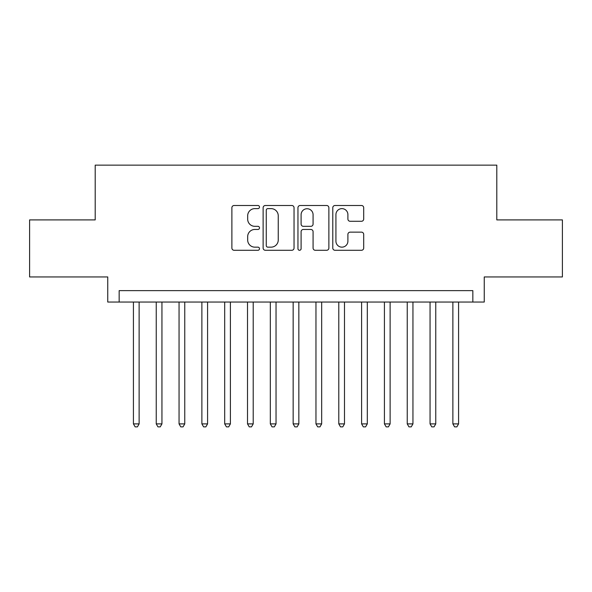 <?xml version="1.0" encoding="UTF-8"?>
<svg xmlns="http://www.w3.org/2000/svg" width="592" height="592" viewBox="0 0 592 592"><rect width="100%" height="100%" fill="white"/><g stroke="black" fill="none" stroke-linecap="round" stroke-linejoin="round"><path stroke-width="0.89" d="M259.496 207.059A1.569 1.569 0 0 0 257.927 205.491L234.129 205.491A2.242 2.242 0 0 0 231.886 207.733L231.886 248.048A2.242 2.242 0 0 0 234.129 250.283L257.927 250.283A1.569 1.569 0 0 0 259.496 248.721A1.569 1.569 0 0 0 257.927 247.153L254.841 247.153A7.171 7.171 0 0 1 247.678 239.982L247.678 236.622A7.171 7.171 0 0 1 254.841 229.459L257.927 229.459A1.569 1.569 0 0 0 259.496 227.89A1.569 1.569 0 0 0 257.927 226.322L254.841 226.322A7.171 7.171 0 0 1 247.678 219.151L247.678 215.791A7.171 7.171 0 0 1 254.841 208.628L257.927 208.628A1.569 1.569 0 0 0 259.496 207.059M361.453 221.282A2.242 2.242 0 0 0 363.695 219.04L363.695 207.733A2.242 2.242 0 0 0 361.453 205.491L335.028 205.491A2.242 2.242 0 0 0 332.785 207.733L332.785 248.048A2.242 2.242 0 0 0 335.028 250.283L361.453 250.283A2.242 2.242 0 0 0 363.695 248.048L363.695 234.38A2.242 2.242 0 0 0 361.453 232.145L350.146 232.145A2.242 2.242 0 0 0 347.904 234.38L347.904 241.159A5.994 5.994 0 0 1 341.917 247.153A5.994 5.994 0 0 1 335.923 241.159L335.923 214.615A5.994 5.994 0 0 1 341.917 208.628A5.994 5.994 0 0 1 347.904 214.615L347.904 219.04A2.242 2.242 0 0 0 350.146 221.282L361.453 221.282M472.838 302.046L484.249 302.046L484.249 276.945L562.4 276.945L562.4 219.898L496.799 219.898L496.799 165.138L95.201 165.138L95.201 219.898L29.6 219.898L29.6 276.945L107.751 276.945L107.751 302.046L472.838 302.046L472.838 290.635L119.162 290.635L119.162 302.046M294.039 207.733A2.242 2.242 0 0 0 291.797 205.491L265.371 205.491A2.242 2.242 0 0 0 263.129 207.733L263.129 248.048A2.242 2.242 0 0 0 265.371 250.283L291.797 250.283A2.242 2.242 0 0 0 294.039 248.048L294.039 207.733M300.203 205.491L326.629 205.491A2.242 2.242 0 0 1 328.871 207.733L328.871 248.048A2.242 2.242 0 0 1 326.629 250.283L315.321 250.283A2.242 2.242 0 0 1 313.079 248.048L313.079 231.694A2.242 2.242 0 0 0 310.837 229.459L303.333 229.459A2.242 2.242 0 0 0 301.099 231.694L301.099 248.721A1.569 1.569 0 0 1 299.53 250.283A1.569 1.569 0 0 1 297.961 248.721L297.961 207.733A2.242 2.242 0 0 1 300.203 205.491M267.836 208.628A1.569 1.569 0 0 0 266.267 210.197L266.267 245.584A1.569 1.569 0 0 0 267.836 247.153L271.084 247.153A7.171 7.171 0 0 0 278.247 239.982L278.247 215.791A7.171 7.171 0 0 0 271.084 208.628L267.836 208.628M313.079 214.733A5.994 5.994 0 0 0 307.085 208.739A5.994 5.994 0 0 0 301.099 214.733L301.099 224.079A2.242 2.242 0 0 0 303.333 226.322L310.837 226.322A2.242 2.242 0 0 0 313.079 224.079L313.079 214.733M133.422 302.046L133.422 423.894L139.127 423.894L139.127 302.046M139.127 423.894L137.418 426.862L135.131 426.862L133.422 423.894M156.236 302.046L156.236 423.894L161.942 423.894L161.942 302.046M161.942 423.894L160.232 426.862L157.953 426.862L156.236 423.894M179.058 302.046L179.058 423.894L184.763 423.894L184.763 302.046M184.763 423.894L183.054 426.862L180.767 426.862L179.058 423.894M201.879 302.046L201.879 423.894L207.577 423.894L207.577 302.046M207.577 423.894L205.868 426.862L203.589 426.862L201.879 423.894M224.694 302.046L224.694 423.894L230.399 423.894L230.399 302.046M230.399 423.894L228.69 426.862L226.403 426.862L224.694 423.894M247.515 302.046L247.515 423.894L253.213 423.894L253.213 302.046M253.213 423.894L251.504 426.862L249.225 426.862L247.515 423.894M270.329 302.046L270.329 423.894L276.035 423.894L276.035 302.046M276.035 423.894L274.325 426.862L272.039 426.862L270.329 423.894M293.151 302.046L293.151 423.894L298.849 423.894L298.849 302.046M298.849 423.894L297.14 426.862L294.86 426.862L293.151 423.894M315.965 302.046L315.965 423.894L321.671 423.894L321.671 302.046M321.671 423.894L319.961 426.862L317.675 426.862L315.965 423.894M338.787 302.046L338.787 423.894L344.485 423.894L344.485 302.046M344.485 423.894L342.775 426.862L340.496 426.862L338.787 423.894M361.601 302.046L361.601 423.894L367.306 423.894L367.306 302.046M367.306 423.894L365.597 426.862L363.31 426.862L361.601 423.894M384.423 302.046L384.423 423.894L390.121 423.894L390.121 302.046M390.121 423.894L388.411 426.862L386.132 426.862L384.423 423.894M407.237 302.046L407.237 423.894L412.942 423.894L412.942 302.046M412.942 423.894L411.233 426.862L408.946 426.862L407.237 423.894M430.058 302.046L430.058 423.894L435.764 423.894L435.764 302.046M435.764 423.894L434.047 426.862L431.768 426.862L430.058 423.894M452.873 302.046L452.873 423.894L458.578 423.894L458.578 302.046M458.578 423.894L456.869 426.862L454.582 426.862L452.873 423.894"/></g></svg>
